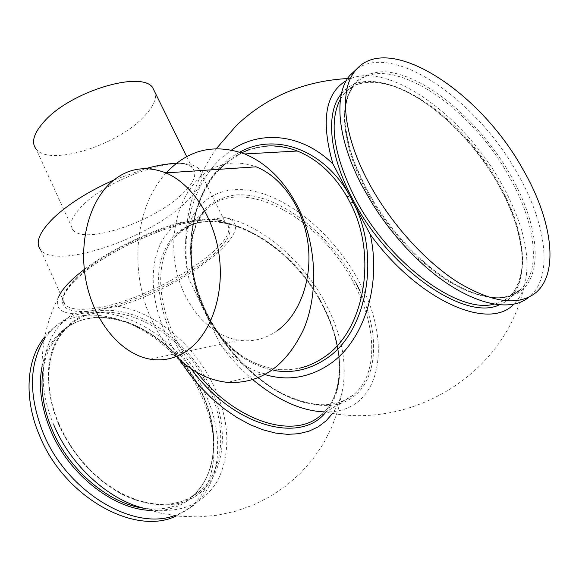 <?xml version="1.0" encoding="UTF-8"?>
<svg xmlns="http://www.w3.org/2000/svg" width="579" height="579" viewBox="0 0 579 579"><rect width="100%" height="100%" fill="white"/><g stroke="black" fill="none" stroke-linecap="round" stroke-linejoin="round"><path stroke-width="0.43" stroke-dasharray="2.9 2.17" d="M73.215 230.232C68.336 224.594 71.782 216.032 83.535 204.553C111.363 176.921 181.024 153.905 192.185 167.729C197.96 174.185 193.864 183.673 179.895 196.18C150.62 222.857 85.033 244.483 73.215 230.232L36.195 149.172C49.179 166.26 114.295 146.617 142.072 118.507C151.705 109.105 156.2 100.775 155.556 93.516M176.457 163.329C187.024 163.054 194.385 164.762 198.554 168.453C206.095 176.971 200.652 189.355 182.247 205.61C143.476 240.553 56.373 269.235 40.827 250.15L65.246 304.844C59.659 298.721 64.443 288.733 79.605 274.88C105.892 250.924 164.827 223.675 198.662 219.709L204.307 219.101L205.176 219.875L180.482 222.43C148.702 231.173 108.816 250.678 84.281 269.459M166.187 172.875C134.458 207.101 128.914 272.34 151.988 320.679C158.429 334.467 166.578 346.387 176.443 356.44M265.023 374.591C248.174 369.286 233.301 359.284 220.396 344.577L206.638 315.881L206.985 315.193L206.486 315.171C224.109 347.617 248.369 365.783 279.273 369.67L289.254 369.713L299.155 368.266M219.303 169.3C188.588 201.166 181.951 261.107 202.52 306.892L206.486 315.171M58.826 296.412C54.592 306.971 59.492 312.747 73.526 313.746L94.008 310.322L94.283 308.274C79.75 310.409 70.066 309.266 65.246 304.844C59.746 299.734 64.515 290.195 79.555 276.219C105.95 252.162 165.782 224.551 199.581 220.505L198.662 219.709M204.307 219.101C214.498 218.384 221.525 219.564 225.376 222.64C247.74 239.069 155.961 298.518 98.264 307.615L94.283 308.274M357.011 68.785C394.046 42.528 476.626 100.037 517.083 172.839C545.917 222.358 553.741 275.72 530.118 296.13L528.721 297.288M346.343 80.59L351.019 78.433C390.963 62.612 464.459 116.741 501.4 183.456C524.82 225.571 532.144 260.919 523.373 289.5L519.356 297.461L513.964 304.011M275.228 370.669C246.097 364.915 223.233 346.655 206.638 315.881L189.094 279.281C185.787 265.645 184.643 253.052 185.664 241.494C189.521 200.008 221.721 181.849 259.392 192.612C297.193 203.395 337.391 240.097 359.892 283.174C393.51 344.447 380.794 413.717 324.812 411.908C408.745 430.827 502.956 376.364 523.373 289.5M189.094 279.281C179.504 233.272 192.575 182.957 222.937 156.663L231.651 149.975M198.554 168.453L225.376 222.64C224.457 220.527 217.718 219.6 205.176 219.875L200.312 220.288C165.891 224.341 105.783 252.133 79.026 276.501C50.453 301.362 60.563 315.881 94.008 310.322L117.805 306.342C186.091 286.728 263.966 226.099 225.079 217.61C263.452 225.955 305.097 262.765 327.041 306.32C342.269 336.703 347.364 364.871 342.341 390.832C340.43 399.358 337.202 406.856 332.65 413.312M117.805 306.342C155.433 311.965 194.797 345.171 213.868 386.055C229.516 420.687 230.992 451.786 218.312 479.354C203.193 505.756 178.115 515.317 143.071 508.036L161.157 513.284L179.751 516.258L198.561 516.909L217.313 515.223L235.696 511.214L253.443 504.946L270.263 496.5L285.888 485.998L300.074 473.615L312.595 459.523L323.234 443.948L331.832 427.128L338.237 409.331L342.341 390.832M179.041 358.987L167.599 338.078C143.353 287.191 151.126 237.81 180.482 222.43M44.322 339.265L50.38 331.42C89.463 286.931 175.184 325.326 204.792 392.808C225.043 434.836 221.706 483.581 192.872 505.923L184.202 511.568L174.46 515.65M44.757 336.913L47 334.315C86.119 289.818 171.739 327.996 201.195 395.341C221.359 437.275 217.928 485.947 189.058 508.29L176.334 515.889M277.073 330.833C265.204 339.048 252.502 342.189 238.961 340.249C210.119 335.871 184.773 306.877 176.631 271.377C168.467 235.863 178.006 196.722 200.819 176.631C217.154 162.771 235.573 159.5 256.063 166.824M225.079 217.61L206.052 219.673C238.389 217.226 236.775 236.246 208.599 258.567C180.728 280.902 132.207 303.374 98.054 309.642L98.264 307.615M54.021 425.464C48.346 412.212 44.858 399.105 43.541 386.15C41.261 351.75 51.256 327.613 73.526 313.746M252.857 379.723C240.922 369.554 230.102 357.844 220.396 344.577M202.52 306.892L203.019 306.906L202.607 307.471C177.051 251.684 193.495 175.987 239.815 152.147M113.846 180.026L145.705 168.59M297.295 151.025C270.364 141.58 246.321 145.799 225.159 163.683L224.551 164.212M510.425 174.909C535.886 219.347 543.457 266.246 524.921 287.264C506.611 308.397 461.239 297.367 418.031 256.533C401.717 241.045 387.394 223.501 375.04 203.895L366.181 188.616L353.914 161.563C348.088 144.026 344.997 128.068 344.643 113.687C345.851 100.587 349.521 90.063 355.651 82.109C363.004 75.791 372.08 72.332 382.871 71.724C422.46 72.621 478.819 119.513 510.425 174.909M365.682 189.485C341.827 145.22 338.331 103.503 353.899 85.526C383.16 48.491 468.693 102.809 508.709 175.784C535.249 221.569 542.176 270.654 520.499 289.543C504.316 302.788 480.1 299.922 447.864 280.945C417.206 261.643 385.317 226.244 365.682 189.485M340.488 98.915L343.904 93.979C373.498 56.728 458.908 110.35 498.468 183.015C524.726 228.589 531.254 277.573 509.332 296.578C505.156 300.269 500.104 302.774 494.169 304.098M341.407 93.82C371.421 55.888 458.018 110.191 498.078 183.796C528.337 235.899 531.978 292.185 499.467 304.764M359.899 290.969C383.964 341.769 376.393 395.081 336.898 404.475C319.803 407.594 299.162 403.259 277.681 391.585C249.021 374.381 222.061 344.433 205.697 311.473C194.211 286.084 189.333 261.23 191.388 240.43C193.965 227.438 198.807 216.691 205.914 208.187C214.129 201.152 223.841 196.744 235.052 194.971C275.857 191.504 329.646 232.165 356.382 283.819M205.798 312.059C186.127 271.537 186.699 231.231 204.438 211.885C237.998 172.202 321.048 216.662 354.486 284.702C376.943 327.157 378.311 374.475 353.668 394.639L345.916 399.771L336.971 403.223L326.961 404.895L316.054 404.699L304.424 402.608L292.286 398.605L279.874 392.743L267.433 385.107L255.209 375.822L243.455 365.074L232.418 353.067L222.336 340.047L213.398 326.281L205.798 312.059M323.589 306.523C345.265 348.29 345.649 395.168 320.563 415.49C344.975 395.848 345.019 348.971 323.198 307.029C291.034 239.583 207.716 197.28 174.778 236.963C208.99 196.932 291.403 239.525 323.589 306.523M196.99 372.435C187.907 361.035 180.358 348.949 174.344 336.175C155.447 296.426 156.714 256.49 174.778 236.963L204.438 211.885C187.285 230.522 186.322 270.748 206.146 311.488C222.387 345.345 251.235 376.705 280.591 392.649C311.683 408.05 336.044 408.716 353.668 394.639L320.563 415.49M191.229 368.823L180.843 353.335L172.216 337.159C161.244 312.262 156.851 287.763 159.29 267.122C162.106 254.203 167.143 243.455 174.409 234.886C182.747 227.742 192.539 223.183 203.779 221.192C244.664 216.915 297.787 256.251 323.502 307.029C343.622 346.003 345.858 389.479 325.811 412.183M58.566 424.342C49.251 401.196 46.349 378.007 49.946 358.061C56.214 332.382 73.786 315.548 96.548 311.118C137.303 304.402 187.936 339.308 210.3 386.938C233.134 434.366 223.204 488.69 183.21 502.254C165.507 507.233 146.06 505.076 124.861 495.798C97.323 481.779 72.411 454.993 58.566 424.342M58.892 424.682C42.716 387.858 46.24 349.535 65.21 329.596C101.238 288.805 180.851 324.79 208.585 387.735C227.467 426.832 224.565 471.871 198.257 492.534L190.1 497.897L180.916 501.747L170.841 503.969L160.05 504.497L148.723 503.281L137.064 500.307L125.303 495.61L113.672 489.255L102.389 481.344L91.699 472.023L81.813 461.477L72.94 449.912L65.246 437.565L58.892 424.682M42.376 374.743C44.062 358.358 49.541 345.113 58.819 334.995C94.927 294.183 174.359 329.798 201.839 392.504C220.563 431.442 217.487 476.358 191.128 497.028C178.361 507.095 162.489 510.816 143.498 508.196M42.072 366.42C49.483 329.987 80.734 311.726 115.062 318.718C149.483 325.716 184.202 355.832 201.673 392.888C229.972 448.884 206.942 514.478 150.185 510.396M219.6 169.278C189.051 201.152 182.479 261.151 203.019 306.906L206.985 315.193C224.558 347.588 248.652 365.747 279.273 369.67L227.627 382.393M536.255 292.308L530.118 296.13M372.369 203.714L375.04 203.895L366.189 188.616C352.604 162.518 345.482 139.25 344.809 118.796C345.026 99.074 348.623 93.487 353.899 85.526L343.904 93.979C346.437 91.149 346.872 89.991 355.368 85.12C368.924 80.018 385.549 81.965 405.242 90.975C438.983 107.274 475.026 143.657 497.882 183.782C512.075 209.084 520.094 232.816 521.947 254.977C524.038 276.248 514.456 293.459 509.332 296.578L520.499 289.543C503.578 307.304 458.959 295.985 418.031 256.533L418.689 260.434M351.019 78.433L347.588 78.534M216.358 148.622C196.672 176.74 186.445 207.695 185.664 241.494M59.123 424.32C42.904 387.365 46.573 349.195 65.21 329.596L58.819 334.995C94.16 294.443 174.047 329.864 201.55 392.866C220.338 431.934 217.06 476.727 191.128 497.028L198.257 492.534L190.23 497.839L181.162 501.653L171.181 503.875L160.455 504.41L149.165 503.202L137.512 500.234L125.744 495.523L114.085 489.146L102.772 481.207L92.047 471.849L82.124 461.253L73.222 449.644L65.499 437.246L59.123 424.32M192.872 505.923L189.058 508.29M150.135 359.168L238.961 340.249M50.38 331.42L47 334.315M60.542 293.213C44.873 322.365 39.206 353.342 43.541 386.15M265.124 146.169L249.571 149.498M241.66 152.784L224.876 164.139M186.699 156.627L192.185 167.729"/><path stroke-width="0.87" d="M155.556 93.516L152.415 87.147C140.017 70.667 71.058 91.562 44.829 120.801C33.727 132.938 30.853 142.398 36.195 149.172M40.827 250.15C34.827 243.021 39.126 232.23 53.724 217.776C68.684 203.83 88.725 191.251 113.846 180.026M176.443 356.44C191.656 371.725 208.715 380.374 227.627 382.393C260.789 384.043 286.236 366.123 303.953 328.626C319.036 292.301 316.423 242.796 297.186 205.516C283.623 180.098 266.145 162.916 244.743 153.963C214.368 143.223 188.182 149.527 166.187 172.875M522.671 168.902C551.671 218.544 559.734 271.964 536.255 292.308C518.95 306.407 492.859 303.078 457.982 282.328C424.791 261.209 390.123 222.611 368.751 182.703C342.862 134.791 338.903 89.991 355.325 70.725C386.685 30.644 479.072 90.071 522.671 168.902M528.721 297.288C507.769 314.998 461.738 301.493 418.689 260.434C401.117 243.752 385.672 224.847 372.369 203.714L362.838 187.249C337.123 139.488 333.345 94.724 349.868 75.386L357.011 68.785M231.651 149.975C261.115 129.776 302.419 133.829 332.968 164.016C320.715 121.054 325.174 93.248 346.343 80.59M332.65 413.312L326.086 420.846L318.168 426.853L308.998 431.181L298.699 433.714L287.43 434.351L275.372 433.034L262.75 429.748L249.781 424.508L236.717 417.387L223.827 408.492L211.364 397.983L199.589 386.07L188.74 372.977L179.041 358.987M143.071 508.036C107.766 499.178 70.754 465.19 54.021 425.464M174.46 515.65C132.772 531.167 66.882 491.528 43.266 433.222C28.559 395.71 28.914 364.394 44.322 339.265M176.334 515.889C135.168 536.523 64.327 497.209 39.705 435.958C23.392 398.258 26.352 358.908 44.757 336.913M110.191 183.188C126.497 168.373 145.054 164.943 165.862 172.897C192.069 183.861 214.36 217.769 219.282 256.28C224.247 294.783 211.212 332.831 188.595 349.578C176.638 358.249 163.821 361.448 150.135 359.168C120.989 354.051 95.282 322.669 86.778 284.586C78.259 246.488 87.429 204.655 110.191 183.188M165.862 172.897L256.063 166.824C281.872 176.906 303.512 208.216 308.05 243.875C312.624 279.534 299.531 314.969 277.073 330.833M332.968 164.016L370.271 234.509C382.024 287.112 362.649 343.427 327.837 365.4C307.847 378.007 286.909 381.076 265.023 374.591M84.281 269.459C72.773 278.246 64.855 286.164 60.542 293.213L58.826 296.412M324.812 411.908C301.941 411.184 277.956 400.458 252.857 379.723M513.964 304.011C489.197 331.586 418.255 300.631 370.271 234.509M275.228 370.669C292.721 373.339 309.273 369.626 324.884 359.523C366.536 333.974 381.662 256.881 353.168 202.18L350.498 203.338L347.147 196.998L349.752 195.731C324.117 149.281 274.887 132.229 239.815 152.147M145.705 168.59C157.394 165.384 167.642 163.633 176.457 163.329M299.155 368.266C307.442 366.413 315.309 363.004 322.771 358.039C363.663 332.86 378.463 257.105 350.498 203.338M224.551 164.212L219.303 169.3M494.169 304.098C458.532 314.477 388.075 262.562 354.913 197.743C333.403 154.528 328.597 121.583 340.488 98.915M499.467 304.764C465.335 321.938 388.089 268.721 352.51 198.843C328.706 154.311 325.507 112.188 341.407 93.82M320.563 415.49C293.915 439.736 235.363 421.613 196.99 372.435M143.498 508.196C108.302 503.368 69.039 470.097 52.197 429.813C44.105 410.612 40.834 392.251 42.376 374.743M150.185 510.396C113.086 509.129 68.843 474.266 50.699 430.581C41.145 407.638 38.272 386.251 42.072 366.42M325.811 412.183C300.682 444.867 232.62 426.101 191.229 368.823M356.382 283.819L359.899 290.969M347.147 196.998C334.018 174.424 317.393 159.102 297.295 151.025C286.54 146.827 275.814 145.206 265.124 146.169M244.743 153.963L297.295 151.025M347.588 78.534C304.127 80.988 267.1 96.599 236.493 125.375L216.358 148.622M355.325 70.725L349.868 75.386M249.571 149.498L241.66 152.784M224.876 164.139L219.6 169.278M152.415 87.147L186.699 156.627"/></g></svg>
